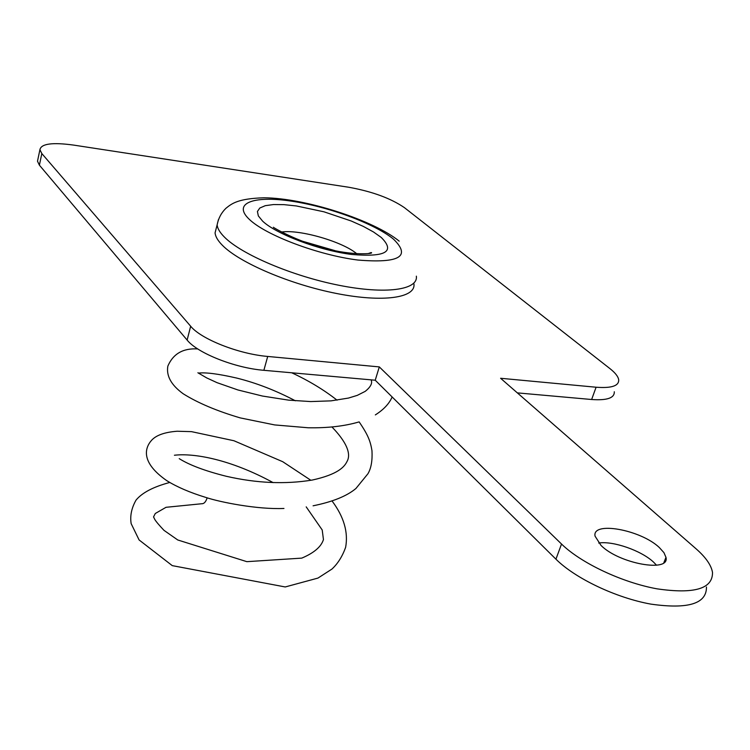 <?xml version="1.0" encoding="UTF-8"?>
<svg xmlns="http://www.w3.org/2000/svg" width="750" height="750" viewBox="0 0 750 750"><rect width="100%" height="100%" fill="white"/><g stroke="black" fill="none" stroke-linecap="round" stroke-linejoin="round"><path stroke-width="1.12" d="M207.159 497.822C205.866 501.844 204.075 503.822 201.778 503.738L166.041 507.3L155.287 513.497L153.525 516.956C155.006 519.141 152.981 518.625 163.978 530.344L177.75 539.972L246.853 561.666L301.772 558.122C314.034 552.928 321.262 546.741 323.447 539.55L322.209 529.978L306.197 506.869M413.944 283.912C415.922 297.844 383.409 302.756 336.656 293.512C289.997 284.391 239.25 262.697 222.253 245.147C217.772 240.581 215.381 236.475 215.081 232.828L216.459 227.456M659.325 547.528L663.947 552.656L665.972 557.344C670.163 572.897 619.069 563.728 601.041 545.438L595.069 536.184C591.684 520.847 640.706 529.706 659.325 547.528M598.716 543.038C612.947 540.703 641.325 550.556 653.559 562.134L656.559 565.228M706.453 587.044C706.688 603.722 688.172 609.412 650.925 604.125C615.975 597.872 575.062 578.316 555.938 559.181L375.234 380.222L263.869 370.303C234.966 368.034 197.475 353.166 187.125 340.059L39.394 165.159L37.5 161.213L37.866 159.506M614.288 391.753C614.616 397.997 607.069 400.584 591.638 399.506L517.331 392.878M379.312 366.909L267.712 356.447C238.744 354.037 201.103 339.178 190.659 326.231L41.831 153.562L39.919 149.681C41.147 143.709 52.406 142.181 73.706 145.106L348.741 187.247C372.188 191.503 390.741 198.3 404.409 207.637L609.947 368.616C615.234 372.787 618.15 376.5 618.694 379.762C619.078 385.903 611.541 388.387 596.091 387.225L500.597 378.272L696.112 548.841C705.759 557.306 711.225 565.144 712.5 572.362C712.866 588.778 694.369 594.272 657.019 588.834C621.956 582.478 580.828 562.978 561.525 544.031L379.312 366.909L375.234 380.222M301.866 241.05L334.997 250.65M393.497 239.147C374.728 223.641 328.106 206.456 290.812 201.066C253.322 195.459 232.303 203.269 249.225 219.262C265.547 235.181 318.225 255.094 357.9 260.044C399.394 263.456 411.262 256.491 393.497 239.147M416.344 276.159C418.378 289.922 385.866 294.628 339.037 285.291C292.303 276.084 241.425 254.428 224.353 237.019C219.853 232.5 217.453 228.431 217.134 224.831L218.419 219.628M356.812 253.791C342.797 241.725 299.859 229.275 281.616 232.012M262.594 221.109L258.337 215.916L257.419 211.491L259.791 208.031L265.256 205.688L273.497 204.553L284.044 204.647L296.372 205.95L323.972 211.809L351.3 221.025L363.319 226.397L373.472 231.956L381.253 237.459C395.55 251.7 385.641 257.362 351.534 254.447C319.078 250.331 276.225 234.178 262.594 221.109M263.869 370.303L267.712 356.447M187.125 340.059L190.659 326.231M39.394 165.159L41.831 153.562M591.638 399.506L596.091 387.225M555.938 559.181L561.525 544.031M358.594 422.044C344.316 426.197 327.516 428.109 308.212 427.772L274.659 424.922L240.262 417.909C216.853 411 197.841 402.956 183.234 393.797C171.263 385.134 166.134 375.9 167.85 366.103C173.147 353.775 183.112 348.047 197.737 348.928M283.959 508.453C257.709 509.634 220.191 502.247 205.659 497.372C190.041 492.6 177.084 487.031 166.781 480.656C140.728 462.544 144.656 448.153 151.463 440.428C156.047 435.253 164.597 432.197 177.122 431.241L191.512 431.644L233.925 440.738L282.741 461.709L310.884 480.3M273.169 482.634C230.137 459.15 193.734 452.953 174.412 455.241M371.091 379.856C372.647 383.128 370.697 386.953 365.25 391.341L357.281 395.372L348.45 398.072L331.05 400.856L310.688 401.569L288.572 400.134L262.434 396.038L237.919 389.962L217.088 382.688L206.803 377.963L197.878 372.759M198.422 373.116C205.669 372.225 218.447 373.875 236.738 378.075C256.35 382.95 275.897 390.525 295.378 400.791M331.95 426.966C350.259 445.903 350.091 456.356 347.006 461.512C344.381 466.913 338.072 474.337 312.422 480.019C285.384 484.491 256.65 483.234 226.209 476.259C205.097 470.944 189.441 465.066 179.231 458.644M399.206 241.163C374.044 220.509 305.616 198.019 263.841 197.784C238.228 198.619 231.966 203.353 225.844 208.369C221.306 212.841 218.4 218.325 217.134 224.831L215.081 232.828M663.853 562.678L665.972 557.344M37.5 161.213L39.919 149.681M368.212 253.594L371.128 252.544C375.309 253.65 352.809 256.022 325.022 248.325C297.281 241.753 271.753 226.725 273.45 227.259M392.137 396.956C389.278 403.641 383.681 409.613 375.347 414.9M291.713 372.778C308.672 380.634 323.794 389.766 337.059 400.172M359.128 421.884C368.634 435.712 370.472 441.844 371.972 450.684C372.516 460.556 371.175 468.225 367.959 473.719L355.941 488.475C346.922 496.059 332.634 501.844 313.087 505.809M332.147 501.103C343.912 516.853 348.403 532.284 345.619 547.378C342.356 556.425 337.8 563.653 331.959 569.062L317.963 578.081L285.234 586.959L172.266 565.631L139.088 539.944L131.156 523.641C129.909 515.897 131.531 508.059 136.031 500.119C142.134 492.703 153.384 486.816 169.763 482.466"/></g></svg>
